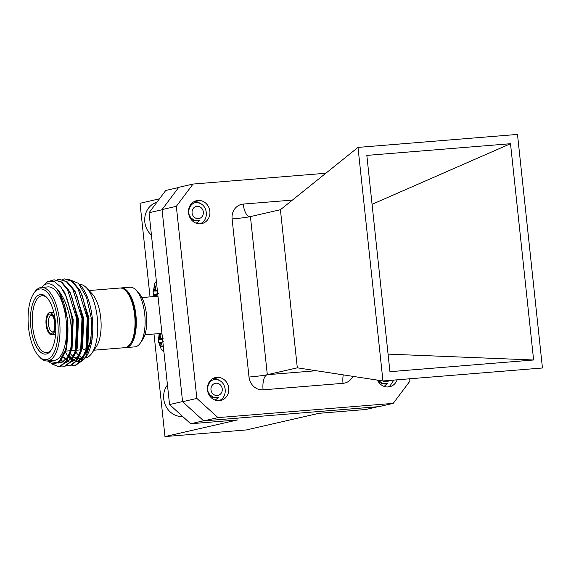 <?xml version="1.0" encoding="UTF-8"?>
<svg xmlns="http://www.w3.org/2000/svg" width="571" height="571" viewBox="0 0 571 571"><rect width="100%" height="100%" fill="white"/><g stroke="black" fill="none" stroke-linecap="round" stroke-linejoin="round"><path stroke-width="0.86" d="M397.109 379.815A11.763 10.671 -102.9 0 1 389.679 386.745A11.763 10.671 -102.9 0 1 388.301 386.96A11.763 10.671 -102.9 0 1 377.481 380.122M216.866 377.352A11.763 10.671 -102.9 0 1 228.657 387.402A11.763 10.671 -102.9 0 1 220.741 400.492A11.763 10.671 -102.9 0 1 219.357 400.706A11.763 10.671 -102.9 0 1 207.566 390.657A11.763 10.671 -102.9 0 1 215.481 377.559A11.763 10.671 -102.9 0 1 216.866 377.352M197.959 200.45A11.763 10.671 -102.9 0 1 209.757 210.499A11.763 10.671 -102.9 0 1 201.834 223.596A11.763 10.671 -102.9 0 1 200.457 223.803A11.763 10.671 -102.9 0 1 188.658 213.754A11.763 10.671 -102.9 0 1 196.581 200.664A11.763 10.671 -102.9 0 1 197.959 200.45M203.704 420.891L378.951 406.631L393.233 403.362L217.986 417.615L203.704 420.891L182.577 401.698L162.05 209.593L178.744 187.324L193.027 184.055L325.827 173.249M393.233 403.362L409.928 381.093L409.685 378.794M193.027 184.055L176.332 206.324L162.05 209.593M182.577 401.698L196.859 398.422L176.332 206.324M196.859 398.422L217.986 417.615M542.45 367.988L382.963 380.964L358.003 147.404L517.49 134.428L542.45 367.988M510.51 143.714L533.621 359.994L389.943 371.685L366.832 155.398L510.51 143.714L372.056 204.318M358.003 147.404L280.418 209.721L250.426 216.595L267.321 374.697L316.206 370.722M280.418 209.721L297.313 367.824L267.321 374.697A13.918 0.764 -6.1 0 1 249.006 377.038A13.918 12.626 77.1 0 0 263.088 389.829L343.021 383.327A13.918 12.626 77.1 0 0 352.842 376.346M382.963 380.964L297.313 367.824M533.621 359.994L388.066 354.12M203.597 420.791L190.678 423.753L237.515 419.942L164.962 436.572L246.279 429.956L318.832 413.325L365.668 409.514L377.866 406.723M190.678 423.753L169.551 404.561L182.563 401.577M162.064 209.75L149.052 212.733L169.551 404.561M149.052 212.733L165.747 190.464L178.602 187.524M150.037 296.899L140.031 203.283L159.48 198.829M153.999 333.999L164.962 436.572M163.848 351.222A10.849 4.525 85.3 0 1 161.272 349.324L163.884 351.536M160.879 335.056L159.566 334.827L158.952 338.731L158.274 339.445A6.224 2.598 85.3 0 0 158.36 341.187A6.224 2.598 85.3 0 0 158.638 342.878L159.416 343.035L160.836 346.697A6.224 2.598 85.3 0 0 161.729 346.725A6.224 2.598 85.3 0 0 162.257 346.369L161.293 342.807L161.814 342.115L163.549 341.751M159.081 342.743L161.6 342.315M159.566 334.827A6.224 2.598 85.3 0 1 160.251 334.42A6.224 2.598 85.3 0 1 160.729 334.42A6.224 2.598 85.3 0 1 160.986 334.499L160.644 337.318L161.35 338.546M163.178 338.317L161.415 338.56M160.836 346.697L162.185 346.204M158.274 339.445L162.585 339.402M156.468 296.37L156.19 294.222L158.374 293.38M155.712 286.685L154.398 286.456L153.785 290.361L153.107 291.074A6.224 2.598 85.3 0 0 153.185 292.816A6.224 2.598 85.3 0 0 153.471 294.508L154.241 294.665L154.941 296.499M153.913 294.372L156.425 293.944M154.398 286.456A6.224 2.598 85.3 0 1 155.084 286.05A6.224 2.598 85.3 0 1 155.562 286.05A6.224 2.598 85.3 0 1 155.819 286.128L155.476 288.947L156.183 290.175M156.375 281.296L154.684 283.559A10.849 4.525 85.3 0 1 156.397 281.467M158.01 289.947L156.24 290.189M153.107 291.074L157.418 291.032M125.413 347.603A29.928 12.491 -94.7 0 0 126.041 347.589A29.928 12.491 -94.7 0 0 135.898 314.942A29.928 12.491 -94.7 0 0 121.188 287.927A29.928 12.491 -94.7 0 0 120.56 288.02M121.188 287.927L130.017 287.213A29.928 12.491 85.3 0 1 136.005 290.082A29.928 12.491 85.3 0 1 144.727 314.228A29.928 12.491 85.3 0 1 140.316 343.071A29.928 12.491 85.3 0 1 134.87 346.868L126.041 347.589M136.005 290.082L138.746 292.959A26.444 11.042 85.3 0 1 146.447 314.3A26.444 11.042 85.3 0 1 142.55 339.788L140.316 343.071M126.469 291.51A28.536 11.912 85.3 0 1 135.327 315.078A28.536 11.912 85.3 0 1 130.673 343.2M55.401 321.494A29.928 12.491 85.3 0 1 50.99 350.337A29.928 12.491 85.3 0 1 30.834 327.126A29.928 12.491 85.3 0 1 34.289 299.861A29.928 12.491 85.3 0 1 46.679 297.348A29.928 12.491 85.3 0 1 55.401 321.494M47.229 297.955A28.536 11.912 -94.7 0 0 42.061 295.764A28.536 11.912 -94.7 0 0 32.668 326.89A28.536 11.912 -94.7 0 0 46.694 352.65A28.536 11.912 -94.7 0 0 51.44 349.645M57.685 320.966A35.495 14.817 -94.7 0 0 33.775 293.437A35.495 14.817 -94.7 0 0 28.55 327.647A35.495 14.817 -94.7 0 0 38.892 356.283A35.495 14.817 -94.7 0 0 53.588 353.306A35.495 14.817 -94.7 0 0 57.685 320.966M33.775 293.437L34.674 292.124A36.887 15.396 85.3 0 1 41.39 287.441A36.887 15.396 85.3 0 1 59.52 320.738A36.887 15.396 85.3 0 1 47.372 360.972A36.887 15.396 85.3 0 1 39.984 357.439L38.892 356.283M54.68 322.779A9.743 4.068 85.3 0 1 53.246 332.165A9.743 4.068 85.3 0 1 46.686 324.606A9.743 4.068 85.3 0 1 47.807 315.734A9.743 4.068 85.3 0 1 51.84 314.914A9.743 4.068 85.3 0 1 54.68 322.779M52.396 315.606A8.351 3.483 -94.7 0 0 51.269 315.263A8.351 3.483 -94.7 0 0 48.514 324.378A8.351 3.483 -94.7 0 0 52.618 331.915A8.351 3.483 -94.7 0 0 53.681 331.401M55.251 322.644A11.134 4.647 -94.7 0 0 49.777 312.594A11.134 4.647 -94.7 0 0 46.108 324.742A11.134 4.647 -94.7 0 0 51.583 334.792A11.134 4.647 -94.7 0 0 55.251 322.644M83.252 349.673A28.536 11.912 -94.7 0 0 86.242 348.46M87.913 346.783A28.536 11.912 -94.7 0 0 89.561 344.149M41.433 287.434L47.878 281.424L54.481 281.66L60.997 287.213L66.629 297.377L71.032 312.451A43.503 18.158 85.3 0 1 72.003 319.317A43.503 18.158 85.3 0 1 71.332 345.341C72.117 337.175 71.739 328.582 70.197 319.546C67.628 305.613 63.16 295.357 56.793 288.783A40.02 16.709 -94.7 0 0 41.547 287.427M47.529 360.958A40.02 16.709 -94.7 0 0 67.92 327.219L66.336 348.182L58.392 363.07L47.422 360.965M78.463 283.352L80.597 285.593A40.02 16.709 85.3 0 1 92.259 317.883A40.02 16.709 85.3 0 1 86.364 356.454L85.443 357.81L91.039 341.023L91.21 317.84L86.549 297.491L78.463 283.352L68.306 279.169M85.893 357.118A40.02 16.709 85.3 0 1 81.881 360.715M80.968 361.115A40.02 16.709 85.3 0 1 76.528 361.279M76.022 361.122A40.02 16.709 85.3 0 1 75.101 360.751M74.772 360.587A40.02 16.709 85.3 0 1 72.795 359.295M71.996 358.609A40.02 16.709 85.3 0 1 69.419 355.747M80.754 362.114L85.443 357.81M41.39 287.441L48.007 286.899A36.887 15.396 85.3 0 1 66.136 320.195A36.887 15.396 85.3 0 1 53.988 360.437L47.372 360.972M79.419 284.351A36.887 15.396 85.3 0 1 86.528 287.905A36.887 15.396 85.3 0 1 97.277 317.662A36.887 15.396 85.3 0 1 91.845 353.221A36.887 15.396 85.3 0 1 85.4 357.874M86.528 287.905L92.002 293.658A29.928 12.491 85.3 0 1 100.724 317.804A29.928 12.491 85.3 0 1 96.313 346.654L91.845 353.221M71.032 312.451L72.132 319.31L70.825 350.994L66.364 361.657L60.212 366.482L58.513 366.696L51.526 363.827M50.548 280.861L54.081 279.776L61.054 282.053L67.578 289.647L76.728 318.932L75.422 350.615L70.961 361.279L64.808 366.111L61.44 366.075M54.088 279.776L61.711 282.003L68.234 289.597L71.825 296.813L77.385 318.882L76.079 350.565L71.618 361.229L65.465 366.054L63.766 366.275M57.064 279.854L59.334 279.347L66.307 281.624L72.831 289.219L81.981 318.504L80.675 350.194L76.207 360.851L70.062 365.683L66.693 365.647M59.341 279.347L66.964 281.574L73.488 289.169L77.078 296.385L82.638 318.454L81.332 350.137L76.864 360.801L70.718 365.626L69.02 365.847M62.318 279.426L64.587 278.919L71.561 281.203L78.084 288.79L87.235 318.083L85.928 349.766L81.46 360.429L75.315 365.254L71.946 365.219M64.594 278.919L72.217 281.146L78.741 288.74L82.331 295.956L87.891 318.026L86.585 349.709L82.117 360.372L75.972 365.197L74.273 365.419M71.332 345.341L70.169 351.044L65.708 361.707L59.555 366.532L58.513 366.696M58.842 366.668L52.66 364.184M64.095 366.239L61.754 365.925M69.348 365.811L67.007 365.504M74.601 365.383L72.26 365.076M93.901 350.201L124.785 347.689A29.928 12.491 -94.7 0 0 134.635 315.049A29.928 12.491 -94.7 0 0 119.931 288.034L89.04 290.546M85.286 357.889A36.887 15.396 85.3 0 1 85.129 357.903L83.516 358.031M81.91 357.375A36.887 15.396 85.3 0 1 79.44 355.919M71.139 361.893L72.289 361.728L78.969 355.512A36.887 15.396 85.3 0 1 76 352.257M75.265 351.208A36.887 15.396 85.3 0 1 74.722 350.366M90.975 318.175A36.887 15.396 85.3 0 1 85.514 353.77M83.759 355.904A36.887 15.396 85.3 0 1 78.827 358.417A36.887 15.396 85.3 0 1 78.277 358.431M77.128 358.331A36.887 15.396 85.3 0 1 73.916 356.989M73.352 356.589A36.887 15.396 85.3 0 1 70.369 353.649M56.793 288.783L59.548 293.13C63.502 300.218 66.093 309.147 67.299 319.931L67.92 327.219M59.548 293.13L67.956 319.874L66.821 348.81L60.64 361.043M62.682 289.618L64.801 292.702L73.209 319.446L72.074 348.381L69.12 356.311M61.161 362.699L59.213 362.457M68.213 289.554L70.055 292.273L78.463 319.025L77.328 347.96L74.373 355.883M66.414 362.271L65.929 362.264M63.731 361.786L61.311 360.387M73.466 289.126L75.308 291.845L83.716 318.597L82.581 347.532L79.626 355.455M71.668 361.843L71.182 361.836M68.984 361.357L67.164 360.394M66.207 359.68L63.681 357.075M78.719 288.698L80.561 291.424L88.969 318.168L87.834 347.104L84.879 355.034M82.881 358.046L78.198 361.243L76.435 361.407M74.237 360.929L72.417 359.966M71.461 359.252L68.97 356.689M67.299 319.931L66.379 347.989M66.629 297.377L72.553 319.503L71.675 347.368L71.139 349.702M68.463 356.368L61.782 362.578L59.013 362.614M71.825 296.813L77.806 319.075L76.928 346.94L76.393 349.281M73.716 355.94L67.035 362.157L65.886 362.314M63.417 361.957L61.004 360.701M77.078 296.385L83.059 318.647L82.181 346.518L81.646 348.852M68.67 361.536L66.957 360.729M65.908 360.015L63.395 357.582M82.331 295.956L88.312 318.218L87.163 347.211M84.222 355.083L77.542 361.3L76.393 361.464M73.923 361.108L72.21 360.308M71.154 359.587L68.734 357.253M68.277 356.704L65.636 352.714M216.573 378.994L213.24 378.38M213.354 378.323L216.844 378.93L220.006 380.836M209.143 394.397L209.093 394.946M210.492 396.909L210.799 395.689M212.077 397.901L212.491 396.874M214.903 379.672L214.432 379.487M208.936 393.333L210.199 395.096L213.74 397.402L218.436 397.445L215.16 400.135M218.436 397.445A8.301 7.53 77.1 0 1 217.865 397.602A8.301 7.53 77.1 0 1 213.947 397.359A8.301 7.53 -102.9 0 1 212.662 396.759C202.948 392.384 208.822 376.353 218.008 379.972C225.952 381.956 227.879 394.839 221.155 399.543A11.691 10.606 77.1 0 1 218.957 400.728M209.222 393.826L209.043 394.861M167.46 384.975A19.107 17.33 77.1 0 0 176.268 415.588A19.107 17.33 77.1 0 0 182.72 416.523M218.158 383.498A6.217 5.639 -102.9 0 1 222.062 391.313A6.217 5.639 -102.9 0 1 215.067 395.246A6.217 5.639 -102.9 0 1 211.163 387.431A6.217 5.639 -102.9 0 1 218.158 383.498M378.081 380.65L378.038 381.2M379.43 383.162L379.736 381.942M381.021 384.155L381.428 383.127M378.273 380.243L382.684 383.662L387.374 383.698L384.097 386.396M387.374 383.698A8.301 7.53 77.1 0 1 386.81 383.855A8.301 7.53 77.1 0 1 382.884 383.612A8.301 7.53 -102.9 0 1 381.606 383.013L378.316 380.25M378.145 380.229L377.988 381.114M389.286 380.45A6.217 5.639 -102.9 0 1 384.005 381.499A6.217 5.639 -102.9 0 1 382.877 380.95M387.895 386.988A11.691 10.606 77.1 0 0 390.093 385.796L393.812 380.086M197.673 202.091L194.333 201.477M194.454 201.42L197.937 202.034L201.106 203.933M190.236 217.494L190.193 218.051M191.585 220.013L191.892 218.793M193.169 220.998L193.583 219.971M196.003 202.776L195.532 202.584M190.029 216.438L191.292 218.201L194.839 220.506L199.529 220.549L196.253 223.24M199.529 220.549A8.301 7.53 77.1 0 1 198.958 220.706L198.951 220.706A8.301 7.53 77.1 0 1 195.039 220.456A8.301 7.53 -102.9 0 1 193.762 219.864C184.04 215.481 189.922 199.45 199.101 203.076C207.045 205.06 208.972 217.936 202.248 222.647A11.691 10.606 77.1 0 1 200.05 223.832M190.321 216.923L190.136 217.958M156.911 202.255A19.107 17.33 77.1 0 0 144.97 216.473A19.107 17.33 77.1 0 0 151.443 235.159M199.25 206.595A6.217 5.639 -102.9 0 1 203.155 214.41A6.217 5.639 -102.9 0 1 196.16 218.35A6.217 5.639 -102.9 0 1 192.256 210.535A6.217 5.639 -102.9 0 1 199.25 206.595M249.006 377.038L232.104 218.929A13.918 12.626 77.1 0 1 243.239 204.083L292.416 200.086M250.077 216.652L250.426 216.595A13.918 5.81 85.3 0 1 250.077 216.652A13.918 5.81 85.3 0 1 243.239 204.083M250.426 216.595A13.918 0.764 -6.1 0 1 232.104 218.929M267.321 374.697A13.918 5.81 -94.7 0 0 263.088 389.829M343.021 383.327A13.918 5.81 85.3 0 1 343.257 374.876M158.36 341.187A17.737 0.978 173.9 0 0 158.317 341.258L161.272 349.324M161.393 343.963L159.873 344.127M161.357 343.828L159.83 343.992M161.3 342.935L159.516 343.214M161.3 342.743L159.416 343.035M162.571 339.238L158.702 339.188M159.166 337.518L160.665 337.411M162.564 339.195L158.738 339.145M159.152 337.661L160.687 337.554M162.507 338.674L158.952 338.731M159.009 338.517L161.236 338.482M153.185 292.816A17.737 0.978 173.9 0 0 153.149 292.887L153.949 296.577M156.226 295.592L154.705 295.757M156.19 295.457L154.655 295.621M156.126 294.565L154.348 294.843M156.133 294.372L154.241 294.665M157.403 290.867L153.535 290.817M153.999 289.147L155.49 289.04M157.396 290.825L153.563 290.775M153.984 289.29L155.519 289.183M157.339 290.304L153.785 290.361M153.842 290.147L156.069 290.111M159.188 333.578L158.317 341.258M154.684 283.559L153.149 292.887M141.879 297.562L157.974 296.249M53.774 312.266L49.777 312.594M80.754 349.88L76.692 350.209M75.5 350.301L71.439 350.637M70.247 350.73L66.186 351.065M78.827 358.417L82.188 358.138M71.339 361.878L71.996 361.821M76.593 361.45L77.249 361.393M86.899 348.424L87.434 346.09M66.336 348.182L66.422 347.796M55.58 334.47L51.583 334.792M144.906 334.742L161.943 333.357"/></g></svg>
